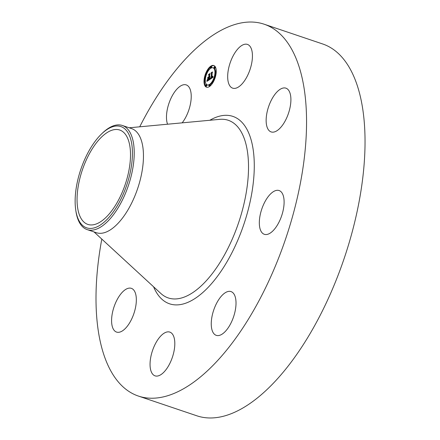 <?xml version="1.0" encoding="UTF-8"?>
<svg xmlns="http://www.w3.org/2000/svg" width="440" height="440" viewBox="0 0 440 440"><rect width="100%" height="100%" fill="white"/><g stroke="black" fill="none" stroke-linecap="round" stroke-linejoin="round"><path stroke-width="0.66" d="M229.62 85.536A23.089 10.483 108.7 0 1 231.627 59.026A23.089 10.483 108.7 0 1 247.445 44.407A23.089 10.483 108.7 0 1 250.492 47.031A23.089 10.483 108.7 0 1 248.49 73.541A23.089 10.483 108.7 0 1 232.667 88.16A23.089 10.483 108.7 0 1 229.62 85.536M139.722 126.808A196.268 89.106 108.7 0 1 144.7 117.309A196.268 89.106 108.7 0 1 264.038 24.173L322.514 43.917A196.268 89.106 108.7 0 1 316.272 322.691A196.268 89.106 108.7 0 1 196.928 415.827L138.452 396.083A196.268 89.106 108.7 0 1 101.805 239.091M264.038 24.173A196.268 89.106 108.7 0 1 257.791 302.945A196.268 89.106 108.7 0 1 138.452 396.083M101.299 134.2L102.212 133.315A54.956 24.948 108.7 0 1 122.342 125.477L131.555 128.59A54.956 24.948 108.7 0 1 129.805 206.646A54.956 24.948 108.7 0 1 96.388 232.722L87.18 229.614A54.956 24.948 108.7 0 1 75.917 211.178L75.735 209.919A53.444 24.261 108.7 0 1 75.136 201.053A53.444 24.261 108.7 0 1 101.299 134.2A53.444 24.261 108.7 0 1 132.429 153.379A53.444 24.261 108.7 0 1 106.667 219.83A53.444 24.261 108.7 0 1 75.735 209.919M122.342 125.477A54.956 24.948 108.7 0 1 134.222 153.038A54.956 24.948 108.7 0 1 120.593 203.538A54.956 24.948 108.7 0 1 87.18 229.614M89.43 153.659A49.808 22.611 108.7 0 1 119.719 130.026A49.808 22.611 108.7 0 1 118.129 200.772A49.808 22.611 108.7 0 1 87.846 224.406A49.808 22.611 108.7 0 1 89.43 153.659M136.048 304.32A23.089 10.483 108.7 0 1 116.578 332.09A23.089 10.483 108.7 0 1 111.881 316.107A23.089 10.483 108.7 0 1 131.351 288.338A23.089 10.483 108.7 0 1 136.048 304.32M265.067 201.504A23.089 10.483 108.7 0 1 279.109 190.548A23.089 10.483 108.7 0 1 278.372 223.344A23.089 10.483 108.7 0 1 264.336 234.306A23.089 10.483 108.7 0 1 265.067 201.504M226.314 292.132A23.089 10.483 108.7 0 1 231.022 291.588A23.089 10.483 108.7 0 1 234.894 312.169A23.089 10.483 108.7 0 1 220.957 334.802A23.089 10.483 108.7 0 1 216.249 335.341A23.089 10.483 108.7 0 1 212.377 314.765A23.089 10.483 108.7 0 1 226.314 292.132M167.547 124.212A23.089 10.483 108.7 0 1 169.268 102.443A23.089 10.483 108.7 0 1 181.533 85.454A23.089 10.483 108.7 0 1 186.241 84.909A23.089 10.483 108.7 0 1 191.021 100.177A23.089 10.483 108.7 0 1 182.171 122.848M172.871 334.719A23.089 10.483 108.7 0 1 170.863 361.229A23.089 10.483 108.7 0 1 155.045 375.848A23.089 10.483 108.7 0 1 151.993 373.219A23.089 10.483 108.7 0 1 154 346.715A23.089 10.483 108.7 0 1 169.818 332.096A23.089 10.483 108.7 0 1 172.871 334.719M266.437 115.929A23.089 10.483 108.7 0 1 285.912 88.165A23.089 10.483 108.7 0 1 290.609 104.148A23.089 10.483 108.7 0 1 271.134 131.918A23.089 10.483 108.7 0 1 266.437 115.929M204.045 80.383A11.429 5.187 108.7 0 1 207.686 69.526A11.429 5.187 108.7 0 1 213.791 65.522A11.429 5.187 108.7 0 1 216.222 72.325A11.429 5.187 108.7 0 1 212.575 83.182A11.429 5.187 108.7 0 1 206.476 87.18A11.429 5.187 108.7 0 1 204.045 80.383M205.332 79.53A9.004 4.087 108.7 0 1 208.208 70.972A9.004 4.087 108.7 0 1 213.015 67.821A9.004 4.087 108.7 0 1 214.929 73.178A9.004 4.087 108.7 0 1 212.058 81.736A9.004 4.087 108.7 0 1 207.251 84.887A9.004 4.087 108.7 0 1 205.332 79.53M209.952 79.326L210.403 77.797L210.667 78.425L211.272 78.128L211.624 73.282L211.343 73.002L212.559 72.199L212.152 72.963L211.86 77.396L212.685 76.17L211.838 77.732L212.531 77.154L212.823 76.12L213.12 77.248L210.012 79.343M209.82 79.123L210.315 77.671L209.886 79.145M210.573 78.084L211.112 77.886L211.415 73.409L211.046 72.853L212.405 71.951L211.184 72.875L211.497 73.321L211.189 77.957L210.612 78.089M206.921 81.395L207.444 79.767L207.774 80.333L208.813 79.783L208.956 77.699L208.67 79.646L207.592 79.926L208.61 79.569L208.725 77.853L207.845 79.151L207.972 77.286L208.368 77.732L208.978 77.325L209.127 75.081L208.824 74.729L210.133 73.865L209.66 74.729L209.534 76.642L209.952 76.208L209.512 76.972L210.056 76.368L209.484 77.347L209.363 79.228L209.682 79.563L206.921 81.395M206.816 81.059L207.306 79.574L206.877 81.076M207.79 77.204L207.73 79.145L207.856 77.226M208.774 77.105L208.901 75.201L208.5 74.536L210.04 73.519L208.637 74.558L208.972 75.103L208.835 77.182L208.23 77.468L208.835 77.127M209.16 85.707A0.693 0.314 108.7 0 1 209.38 85.047A0.693 0.314 108.7 0 1 209.748 84.805A0.693 0.314 108.7 0 1 209.897 85.217A0.693 0.314 108.7 0 1 209.677 85.871A0.693 0.314 108.7 0 1 209.303 86.114A0.693 0.314 108.7 0 1 209.16 85.707M204.32 80.201A0.693 0.314 108.7 0 1 204.54 79.541A0.693 0.314 108.7 0 1 204.908 79.299A0.693 0.314 108.7 0 1 205.056 79.712A0.693 0.314 108.7 0 1 204.837 80.371A0.693 0.314 108.7 0 1 204.468 80.614A0.693 0.314 108.7 0 1 204.32 80.201M205.486 85.586A0.693 0.314 108.7 0 1 205.706 84.925A0.693 0.314 108.7 0 1 206.074 84.684A0.693 0.314 108.7 0 1 206.222 85.096A0.693 0.314 108.7 0 1 206.003 85.756A0.693 0.314 108.7 0 1 205.634 85.998A0.693 0.314 108.7 0 1 205.486 85.586M210.37 67.49A0.693 0.314 108.7 0 1 210.59 66.831A0.693 0.314 108.7 0 1 210.958 66.588A0.693 0.314 108.7 0 1 211.107 67.001A0.693 0.314 108.7 0 1 210.887 67.661A0.693 0.314 108.7 0 1 210.513 67.903A0.693 0.314 108.7 0 1 210.37 67.49M206.344 72.705A0.693 0.314 108.7 0 1 206.564 72.045A0.693 0.314 108.7 0 1 206.932 71.803A0.693 0.314 108.7 0 1 207.081 72.215A0.693 0.314 108.7 0 1 206.861 72.875A0.693 0.314 108.7 0 1 206.487 73.117A0.693 0.314 108.7 0 1 206.344 72.705M215.947 72.507A0.693 0.314 108.7 0 1 215.721 73.167A0.693 0.314 108.7 0 1 215.353 73.409A0.693 0.314 108.7 0 1 215.204 72.996A0.693 0.314 108.7 0 1 215.43 72.336A0.693 0.314 108.7 0 1 215.798 72.094A0.693 0.314 108.7 0 1 215.947 72.507M213.923 80.003A0.693 0.314 108.7 0 1 213.703 80.658A0.693 0.314 108.7 0 1 213.334 80.9A0.693 0.314 108.7 0 1 213.186 80.487A0.693 0.314 108.7 0 1 213.406 79.833A0.693 0.314 108.7 0 1 213.774 79.591A0.693 0.314 108.7 0 1 213.923 80.003M214.775 67.122A0.693 0.314 108.7 0 1 214.555 67.782A0.693 0.314 108.7 0 1 214.187 68.024A0.693 0.314 108.7 0 1 214.038 67.612A0.693 0.314 108.7 0 1 214.258 66.952A0.693 0.314 108.7 0 1 214.632 66.71A0.693 0.314 108.7 0 1 214.775 67.122M209.632 75.185L209.66 74.762M209.181 77.776L209.468 77.588M209.418 79.739L209.446 79.316M207.796 80.817L207.917 80.383M208.824 74.729L209.413 74.927M209.127 75.081L209.627 75.251M208.978 77.325L209.479 77.495M208.368 77.732L208.725 77.853M207.62 79.992L207.933 80.102M208.956 77.699L209.451 77.869M208.813 79.783L209.171 79.904M208.72 79.844L209.077 79.965M208.461 80.014L208.824 80.135M208.307 80.118L208.665 80.239M208.23 80.168L208.588 80.289M208.153 80.212L208.522 80.333M208.087 80.251L208.461 80.371M208.021 80.278L208.406 80.41M207.961 80.3L208.362 80.438M207.906 80.322L208.329 80.46M207.856 80.328L208.302 80.482M207.812 80.333L208.28 80.493M207.317 80.256L207.9 80.454M207.29 80.338L207.878 80.531M207.268 80.41L207.856 80.608M207.251 80.482L207.834 80.68M207.213 80.608L207.796 80.806M207.174 80.718L207.686 80.889M207.136 80.834L207.548 80.977M207.108 80.9L207.477 81.026M207.081 80.971L207.394 81.076M212.124 73.392L212.146 73.057M211.877 78.084L211.899 77.748M210.76 78.837L210.865 78.491M212.718 76.72L212.993 76.813M212.696 76.802L213.021 76.912M212.669 76.879L213.048 77.011M212.636 76.956L213.076 77.105M212.603 77.022L213.103 77.193M212.57 77.088L213.092 77.264M212.531 77.154L213.015 77.319M212.487 77.215L212.938 77.368M212.443 77.275L212.867 77.418M212.394 77.33L212.795 77.468M212.339 77.385L212.724 77.517M212.284 77.44L212.652 77.561M212.223 77.489L212.581 77.611M212.163 77.539L212.509 77.654M212.091 77.583L212.443 77.704M212.042 77.616L212.394 77.737M211.992 77.649L212.35 77.764M211.943 77.677L212.306 77.797M211.888 77.704L212.256 77.825M211.838 77.732L212.218 77.858M211.343 73.002L211.931 73.2M211.624 73.282L212.124 73.447M211.272 78.128L211.635 78.249M211.228 78.166L211.58 78.287M211.178 78.205L211.53 78.32M211.129 78.238L211.475 78.353M211.079 78.271L211.426 78.386M211.035 78.304L211.382 78.419M210.975 78.342L211.327 78.458M210.925 78.37L211.277 78.491M210.87 78.392L211.239 78.518M210.826 78.413L211.206 78.54M210.782 78.425L211.178 78.557M210.667 78.425L211.139 78.584M210.271 78.326L210.854 78.524M210.249 78.403L210.832 78.601M210.227 78.48L210.81 78.678M210.205 78.551L210.788 78.749M210.183 78.623L210.766 78.821M204.622 80.663A11.429 5.187 -71.3 0 0 206.773 87.263M214.077 65.642A11.429 5.187 -71.3 0 0 211.035 66.616M210.458 67.1A11.429 5.187 -71.3 0 0 207.059 71.847M206.476 73.112A11.429 5.187 -71.3 0 0 204.754 79.326M215.54 72.199A9.004 4.087 -71.3 0 0 213.598 68.019L213.015 67.821M207.251 84.887L207.834 85.085A9.004 4.087 -71.3 0 0 209.424 84.981M209.781 84.816A9.004 4.087 -71.3 0 0 213.279 80.872M213.895 79.629A9.004 4.087 -71.3 0 0 215.507 73.458M210.392 85.805A0.693 0.314 -71.3 0 0 210.48 85.415A0.693 0.314 -71.3 0 0 210.331 85.003L209.748 84.805M204.468 80.614L205.051 80.812A0.693 0.314 -71.3 0 0 205.31 80.707M205.634 85.998L206.217 86.196A0.693 0.314 -71.3 0 0 206.586 85.954A0.693 0.314 -71.3 0 0 206.806 85.294A0.693 0.314 -71.3 0 0 206.663 84.882L206.074 84.684M211.42 67.925A0.693 0.314 -71.3 0 0 211.69 67.199A0.693 0.314 -71.3 0 0 211.541 66.787L210.958 66.588M207.57 72.034A0.693 0.314 -71.3 0 0 207.515 72.001L206.932 71.803M215.353 73.409L215.941 73.607A0.693 0.314 -71.3 0 0 216.095 73.579M214.374 79.788A0.693 0.314 -71.3 0 0 214.357 79.788L213.774 79.591M214.187 68.024L214.77 68.222A0.693 0.314 -71.3 0 0 215.144 67.98A0.693 0.314 -71.3 0 0 215.364 67.32A0.693 0.314 -71.3 0 0 215.215 66.908L214.632 66.71M129.19 127.793L219.676 119.35A93.759 42.565 108.7 0 1 248.419 162.069A93.759 42.565 108.7 0 1 225.275 253.462A93.759 42.565 108.7 0 1 160.875 293.497L94.023 231.924M209.82 120.269A98.923 44.913 108.7 0 1 253.193 149.776A98.923 44.913 108.7 0 1 229.746 256.911A98.923 44.913 108.7 0 1 153.588 286.786M207.339 80.168L207.68 80.284M209.814 86.29L209.303 86.114M205.337 79.442L204.908 79.299M211.068 68.09L210.513 67.903M206.954 73.276L206.487 73.117M216.227 72.237L215.798 72.094M213.791 81.054L213.334 80.9"/></g></svg>
